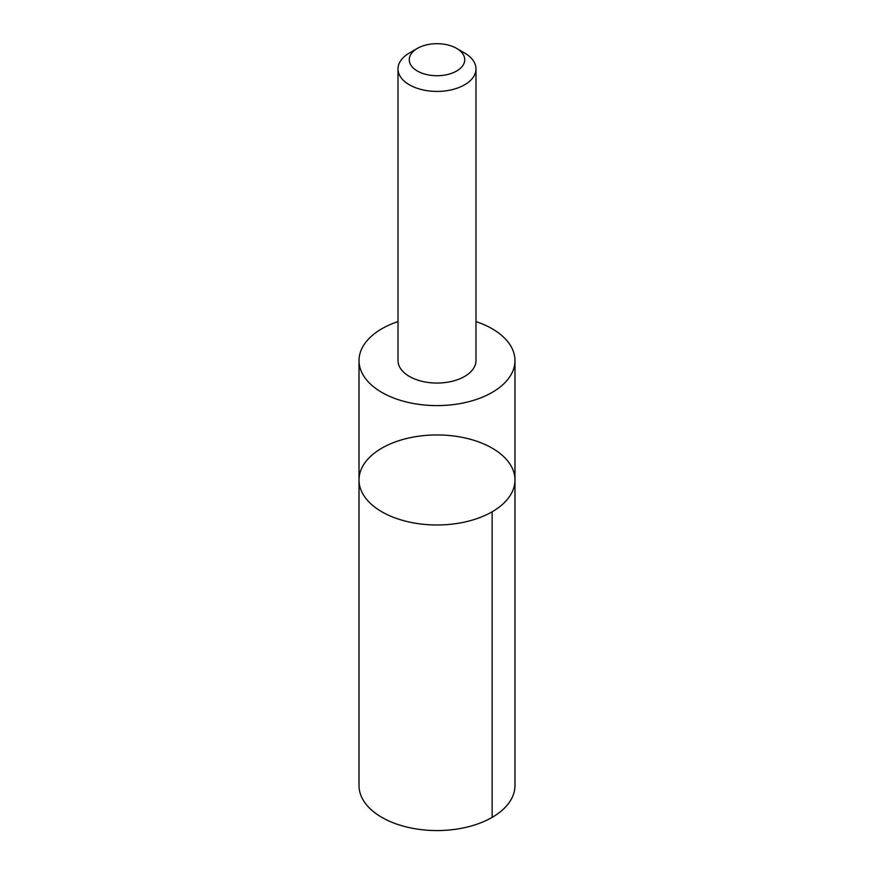 <?xml version="1.0" encoding="UTF-8"?>
<svg xmlns="http://www.w3.org/2000/svg" width="874" height="874" viewBox="0 0 874 874"><rect width="100%" height="100%" fill="white"/><g stroke="black" fill="none" stroke-linecap="round" stroke-linejoin="round"><path stroke-width="1.31" d="M513.136 489.691A77.983 45.022 180 0 1 428.522 524.717A77.983 45.022 180 0 1 359.017 479.957A77.983 45.022 180 0 1 437 434.946A77.983 45.022 180 0 1 514.983 479.957A77.983 45.022 180 0 1 513.136 489.691A77.983 45.022 180 0 1 428.522 524.717A77.983 45.022 180 0 1 359.017 479.957L359.017 785.54A77.983 45.022 0 0 0 428.522 830.3A77.983 45.022 0 0 0 513.136 795.274A77.983 45.022 0 0 0 514.983 785.54L514.983 479.957A77.983 45.022 180 0 1 513.136 489.691M398.009 321.599A77.983 45.022 0 0 0 360.864 350.867A77.983 45.022 0 0 0 359.017 360.591A77.983 45.022 0 0 0 428.522 405.339A77.983 45.022 0 0 0 513.136 370.325A77.983 45.022 0 0 0 514.983 360.591A77.983 45.022 0 0 0 475.991 321.599M417.39 48.387L409.425 52.986A38.991 22.516 0 0 0 398.926 64.042A38.991 22.516 0 0 0 398.009 68.904L398.009 360.536A38.991 22.516 0 0 0 437 383.052A38.991 22.516 0 0 0 475.991 360.536L475.991 68.904A38.991 22.516 0 0 0 464.575 52.986L456.61 48.387A27.739 16.016 0 0 0 417.39 48.387A27.739 16.016 0 0 0 409.917 56.253A27.739 16.016 0 0 0 444.768 75.088A27.739 16.016 0 0 0 456.61 48.387M398.009 68.904A38.991 22.516 0 0 0 437 91.42A38.991 22.516 0 0 0 475.991 68.904M492.138 511.793L492.138 817.376M359.017 360.591L359.017 479.957M514.983 360.591L514.983 479.957"/></g></svg>

